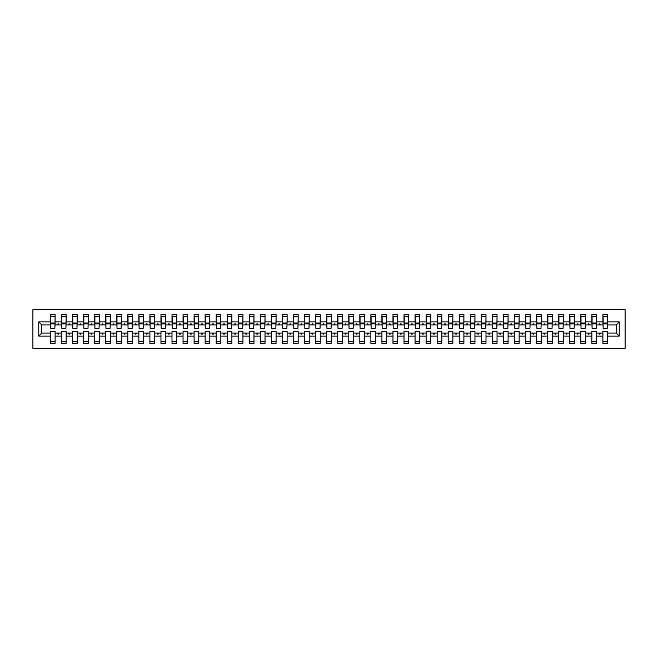 <?xml version="1.0" encoding="UTF-8"?>
<svg xmlns="http://www.w3.org/2000/svg" width="658" height="658" viewBox="0 0 658 658"><rect width="100%" height="100%" fill="white"/><g stroke="black" fill="none" stroke-linecap="round" stroke-linejoin="round"><path stroke-width="0.99" d="M32.9 348.337L625.1 348.337L625.1 309.663L32.9 309.663L32.9 348.337M619.244 336.074L616.258 333.088L616.258 324.912L619.244 321.926L619.244 336.074L607.531 336.074L607.531 331.435L602.893 331.435L602.893 333.088L596.485 333.088L596.485 331.435L591.846 331.435L591.846 333.088L585.439 333.088L585.439 331.435L580.792 331.435L580.792 333.088L574.385 333.088L574.385 331.435L569.746 331.435L569.746 333.088L563.338 333.088L563.338 331.435L558.7 331.435L558.7 333.088L552.292 333.088L552.292 331.435L547.653 331.435L547.653 333.088L541.238 333.088L541.238 331.435L536.599 331.435L536.599 333.088L530.192 333.088L530.192 331.435L525.553 331.435L525.553 333.088L519.146 333.088L519.146 331.435L514.507 331.435L514.507 333.088L508.099 333.088L508.099 331.435L503.452 331.435L503.452 333.088L497.045 333.088L497.045 331.435L492.406 331.435L492.406 333.088L485.999 333.088L485.999 331.435L481.36 331.435L481.36 333.088L474.953 333.088L474.953 331.435L470.314 331.435L470.314 333.088L463.898 333.088L463.898 331.435L459.259 331.435L459.259 333.088L452.852 333.088L452.852 331.435L448.213 331.435L448.213 333.088L441.806 333.088L441.806 331.435L437.167 331.435L437.167 333.088L430.76 333.088L430.76 331.435L426.113 331.435L426.113 333.088L419.705 333.088L419.705 331.435L415.066 331.435L415.066 333.088L408.659 333.088L408.659 331.435L404.02 331.435L404.02 333.088L397.613 333.088L397.613 331.435L392.974 331.435L392.974 333.088L386.567 333.088L386.567 331.435L381.92 331.435L381.92 333.088L375.512 333.088L375.512 331.435L370.873 331.435L370.873 333.088L364.466 333.088L364.466 331.435L359.827 331.435L359.827 333.088L353.42 333.088L353.42 331.435L348.773 331.435L348.773 333.088L342.366 333.088L342.366 331.435L337.727 331.435L337.727 333.088L331.319 333.088L331.319 331.435L326.681 331.435L326.681 333.088L320.273 333.088L320.273 331.435L315.634 331.435L315.634 333.088L309.227 333.088L309.227 331.435L304.58 331.435L304.58 333.088L298.173 333.088L298.173 331.435L293.534 331.435L293.534 333.088L287.127 333.088L287.127 331.435L282.488 331.435L282.488 333.088L276.08 333.088L276.08 331.435L271.433 331.435L271.433 333.088L265.026 333.088L265.026 331.435L260.387 331.435L260.387 333.088L253.98 333.088L253.98 331.435L249.341 331.435L249.341 333.088L242.934 333.088L242.934 331.435L238.295 331.435L238.295 333.088L231.887 333.088L231.887 331.435L227.24 331.435L227.24 333.088L220.833 333.088L220.833 331.435L216.194 331.435L216.194 333.088L209.787 333.088L209.787 331.435L205.148 331.435L205.148 333.088L198.741 333.088L198.741 331.435L194.102 331.435L194.102 333.088L187.686 333.088L187.686 331.435L183.047 331.435L183.047 333.088L176.64 333.088L176.64 331.435L172.001 331.435L172.001 333.088L165.594 333.088L165.594 331.435L160.955 331.435L160.955 333.088L154.548 333.088L154.548 331.435L149.901 331.435L149.901 333.088L143.493 333.088L143.493 331.435L138.854 331.435L138.854 333.088L132.447 333.088L132.447 331.435L127.808 331.435L127.808 333.088L121.401 333.088L121.401 331.435L116.762 331.435L116.762 333.088L110.347 333.088L110.347 331.435L105.708 331.435L105.708 333.088L99.3 333.088L99.3 331.435L94.662 331.435L94.662 333.088L88.254 333.088L88.254 331.435L83.615 331.435L83.615 333.088L77.208 333.088L77.208 331.435L72.561 331.435L72.561 333.088L66.154 333.088L66.154 331.435L61.515 331.435L61.515 333.088L55.108 333.088L55.108 343.361L50.469 343.361L50.469 333.088L41.742 333.088L38.756 336.074L38.756 321.926L41.742 324.912L41.742 333.088M607.531 336.074L607.531 343.361L602.893 343.361L602.893 333.088M616.258 324.912L607.531 324.912L607.531 314.639L602.893 314.639L602.893 321.926L596.485 321.926L596.263 326.565M603.115 326.565L602.893 321.926M602.893 336.074L596.485 336.074L596.485 343.361L591.846 343.361L591.846 333.088M596.485 321.926L596.485 314.639L591.846 314.639L591.846 321.926L585.439 321.926L585.217 326.565M592.068 326.565L591.846 321.926M591.846 336.074L585.439 336.074L585.439 343.361L580.792 343.361L580.792 333.088M585.439 321.926L585.439 314.639L580.792 314.639L580.792 321.926L574.385 321.926L574.163 326.565M581.014 326.565L580.792 321.926M580.792 336.074L574.385 336.074L574.385 343.361L569.746 343.361L569.746 333.088M574.385 321.926L574.385 314.639L569.746 314.639L569.746 321.926L563.338 321.926L563.116 326.565M569.968 326.565L569.746 321.926M569.746 336.074L563.338 336.074L563.338 343.361L558.7 343.361L558.7 333.088M563.338 321.926L563.338 314.639L558.7 314.639L558.7 321.926L552.292 321.926L552.07 326.565M558.922 326.565L558.7 321.926M558.7 336.074L552.292 336.074L552.292 343.361L547.653 343.361L547.653 333.088M552.292 321.926L552.292 314.639L547.653 314.639L547.653 321.926L541.238 321.926L541.024 326.565M547.867 326.565L547.653 321.926M547.653 336.074L541.238 336.074L541.238 343.361L536.599 343.361L536.599 333.088M541.238 321.926L541.238 314.639L536.599 314.639L536.599 321.926L530.192 321.926L529.97 326.565M536.821 326.565L536.599 321.926M536.599 336.074L530.192 336.074L530.192 343.361L525.553 343.361L525.553 333.088M530.192 321.926L530.192 314.639L525.553 314.639L525.553 321.926L519.146 321.926L518.923 326.565M525.775 326.565L525.553 321.926M525.553 336.074L519.146 336.074L519.146 343.361L514.507 343.361L514.507 333.088M519.146 321.926L519.146 314.639L514.507 314.639L514.507 321.926L508.099 321.926L507.877 326.565M514.729 326.565L514.507 321.926M514.507 336.074L508.099 336.074L508.099 343.361L503.452 343.361L503.452 333.088M508.099 321.926L508.099 314.639L503.452 314.639L503.452 321.926L497.045 321.926L496.823 326.565M503.674 326.565L503.452 321.926M503.452 336.074L497.045 336.074L497.045 343.361L492.406 343.361L492.406 333.088M497.045 321.926L497.045 314.639L492.406 314.639L492.406 321.926L485.999 321.926L485.777 326.565M492.628 326.565L492.406 321.926M492.406 336.074L485.999 336.074L485.999 343.361L481.36 343.361L481.36 333.088M485.999 321.926L485.999 314.639L481.36 314.639L481.36 321.926L474.953 321.926L474.731 326.565M481.582 326.565L481.36 321.926M481.36 336.074L474.953 336.074L474.953 343.361L470.314 343.361L470.314 333.088M474.953 321.926L474.953 314.639L470.314 314.639L470.314 321.926L463.898 321.926L463.684 326.565M470.528 326.565L470.314 321.926M470.314 336.074L463.898 336.074L463.898 343.361L459.259 343.361L459.259 333.088M463.898 321.926L463.898 314.639L459.259 314.639L459.259 321.926L452.852 321.926L452.63 326.565M459.481 326.565L459.259 321.926M459.259 336.074L452.852 336.074L452.852 343.361L448.213 343.361L448.213 333.088M452.852 321.926L452.852 314.639L448.213 314.639L448.213 321.926L441.806 321.926L441.584 326.565M448.435 326.565L448.213 321.926M448.213 336.074L441.806 336.074L441.806 343.361L437.167 343.361L437.167 333.088M441.806 321.926L441.806 314.639L437.167 314.639L437.167 321.926L430.76 321.926L430.538 326.565M437.389 326.565L437.167 321.926M437.167 336.074L430.76 336.074L430.76 343.361L426.113 343.361L426.113 333.088M430.76 321.926L430.76 314.639L426.113 314.639L426.113 321.926L419.705 321.926L419.483 326.565M426.335 326.565L426.113 321.926M426.113 336.074L419.705 336.074L419.705 343.361L415.066 343.361L415.066 333.088M419.705 321.926L419.705 314.639L415.066 314.639L415.066 321.926L408.659 321.926L408.437 326.565M415.288 326.565L415.066 321.926M415.066 336.074L408.659 336.074L408.659 343.361L404.02 343.361L404.02 333.088M408.659 321.926L408.659 314.639L404.02 314.639L404.02 321.926L397.613 321.926L397.391 326.565M404.242 326.565L404.02 321.926M404.02 336.074L397.613 336.074L397.613 343.361L392.974 343.361L392.974 333.088M397.613 321.926L397.613 314.639L392.974 314.639L392.974 321.926L386.567 321.926L386.345 326.565M393.188 326.565L392.974 321.926M392.974 336.074L386.567 336.074L386.567 343.361L381.92 343.361L381.92 333.088M386.567 321.926L386.567 314.639L381.92 314.639L381.92 321.926L375.512 321.926L375.29 326.565M382.142 326.565L381.92 321.926M381.92 336.074L375.512 336.074L375.512 343.361L370.873 343.361L370.873 333.088M375.512 321.926L375.512 314.639L370.873 314.639L370.873 321.926L364.466 321.926L364.244 326.565M371.096 326.565L370.873 321.926M370.873 336.074L364.466 336.074L364.466 343.361L359.827 343.361L359.827 333.088M364.466 321.926L364.466 314.639L359.827 314.639L359.827 321.926L353.42 321.926L353.198 326.565M360.049 326.565L359.827 321.926M359.827 336.074L353.42 336.074L353.42 343.361L348.773 343.361L348.773 333.088M353.42 321.926L353.42 314.639L348.773 314.639L348.773 321.926L342.366 321.926L342.152 326.565M348.995 326.565L348.773 321.926M348.773 336.074L342.366 336.074L342.366 343.361L337.727 343.361L337.727 333.088M342.366 321.926L342.366 314.639L337.727 314.639L337.727 321.926L331.319 321.926L331.097 326.565M337.949 326.565L337.727 321.926M337.727 336.074L331.319 336.074L331.319 343.361L326.681 343.361L326.681 333.088M331.319 321.926L331.319 314.639L326.681 314.639L326.681 321.926L320.273 321.926L320.051 326.565M326.903 326.565L326.681 321.926M326.681 336.074L320.273 336.074L320.273 343.361L315.634 343.361L315.634 333.088M320.273 321.926L320.273 314.639L315.634 314.639L315.634 321.926L309.227 321.926L309.005 326.565M315.848 326.565L315.634 321.926M315.634 336.074L309.227 336.074L309.227 343.361L304.58 343.361L304.58 333.088M309.227 321.926L309.227 314.639L304.58 314.639L304.58 321.926L298.173 321.926L297.951 326.565M304.802 326.565L304.58 321.926M304.58 336.074L298.173 336.074L298.173 343.361L293.534 343.361L293.534 333.088M298.173 321.926L298.173 314.639L293.534 314.639L293.534 321.926L287.127 321.926L286.904 326.565M293.756 326.565L293.534 321.926M293.534 336.074L287.127 336.074L287.127 343.361L282.488 343.361L282.488 333.088M287.127 321.926L287.127 314.639L282.488 314.639L282.488 321.926L276.08 321.926L275.858 326.565M282.71 326.565L282.488 321.926M282.488 336.074L276.08 336.074L276.08 343.361L271.433 343.361L271.433 333.088M276.08 321.926L276.08 314.639L271.433 314.639L271.433 321.926L265.026 321.926L264.812 326.565M271.655 326.565L271.433 321.926M271.433 336.074L265.026 336.074L265.026 343.361L260.387 343.361L260.387 333.088M265.026 321.926L265.026 314.639L260.387 314.639L260.387 321.926L253.98 321.926L253.758 326.565M260.609 326.565L260.387 321.926M260.387 336.074L253.98 336.074L253.98 343.361L249.341 343.361L249.341 333.088M253.98 321.926L253.98 314.639L249.341 314.639L249.341 321.926L242.934 321.926L242.712 326.565M249.563 326.565L249.341 321.926M249.341 336.074L242.934 336.074L242.934 343.361L238.295 343.361L238.295 333.088M242.934 321.926L242.934 314.639L238.295 314.639L238.295 321.926L231.887 321.926L231.665 326.565M238.517 326.565L238.295 321.926M238.295 336.074L231.887 336.074L231.887 343.361L227.24 343.361L227.24 333.088M231.887 321.926L231.887 314.639L227.24 314.639L227.24 321.926L220.833 321.926L220.611 326.565M227.462 326.565L227.24 321.926M227.24 336.074L220.833 336.074L220.833 343.361L216.194 343.361L216.194 333.088M220.833 321.926L220.833 314.639L216.194 314.639L216.194 321.926L209.787 321.926L209.565 326.565M216.416 326.565L216.194 321.926M216.194 336.074L209.787 336.074L209.787 343.361L205.148 343.361L205.148 333.088M209.787 321.926L209.787 314.639L205.148 314.639L205.148 321.926L198.741 321.926L198.519 326.565M205.37 326.565L205.148 321.926M205.148 336.074L198.741 336.074L198.741 343.361L194.102 343.361L194.102 333.088M198.741 321.926L198.741 314.639L194.102 314.639L194.102 321.926L187.686 321.926L187.472 326.565M194.316 326.565L194.102 321.926M194.102 336.074L187.686 336.074L187.686 343.361L183.047 343.361L183.047 333.088M187.686 321.926L187.686 314.639L183.047 314.639L183.047 321.926L176.64 321.926L176.418 326.565M183.269 326.565L183.047 321.926M183.047 336.074L176.64 336.074L176.64 343.361L172.001 343.361L172.001 333.088M176.64 321.926L176.64 314.639L172.001 314.639L172.001 321.926L165.594 321.926L165.372 326.565M172.223 326.565L172.001 321.926M172.001 336.074L165.594 336.074L165.594 343.361L160.955 343.361L160.955 333.088M165.594 321.926L165.594 314.639L160.955 314.639L160.955 321.926L154.548 321.926L154.326 326.565M161.177 326.565L160.955 321.926M160.955 336.074L154.548 336.074L154.548 343.361L149.901 343.361L149.901 333.088M154.548 321.926L154.548 314.639L149.901 314.639L149.901 321.926L143.493 321.926L143.271 326.565M150.123 326.565L149.901 321.926M149.901 336.074L143.493 336.074L143.493 343.361L138.854 343.361L138.854 333.088M143.493 321.926L143.493 314.639L138.854 314.639L138.854 321.926L132.447 321.926L132.225 326.565M139.077 326.565L138.854 321.926M138.854 336.074L132.447 336.074L132.447 343.361L127.808 343.361L127.808 333.088M132.447 321.926L132.447 314.639L127.808 314.639L127.808 321.926L121.401 321.926L121.179 326.565M128.03 326.565L127.808 321.926M127.808 336.074L121.401 336.074L121.401 343.361L116.762 343.361L116.762 333.088M121.401 321.926L121.401 314.639L116.762 314.639L116.762 321.926L110.347 321.926L110.133 326.565M116.976 326.565L116.762 321.926M116.762 336.074L110.347 336.074L110.347 343.361L105.708 343.361L105.708 333.088M110.347 321.926L110.347 314.639L105.708 314.639L105.708 321.926L99.3 321.926L99.078 326.565M105.93 326.565L105.708 321.926M105.708 336.074L99.3 336.074L99.3 343.361L94.662 343.361L94.662 333.088M99.3 321.926L99.3 314.639L94.662 314.639L94.662 321.926L88.254 321.926L88.032 326.565M94.884 326.565L94.662 321.926M94.662 336.074L88.254 336.074L88.254 343.361L83.615 343.361L83.615 333.088M88.254 321.926L88.254 314.639L83.615 314.639L83.615 321.926L77.208 321.926L76.986 326.565M83.837 326.565L83.615 321.926M83.615 336.074L77.208 336.074L77.208 343.361L72.561 343.361L72.561 333.088M77.208 321.926L77.208 314.639L72.561 314.639L72.561 321.926L66.154 321.926L65.932 326.565M72.783 326.565L72.561 321.926M72.561 336.074L66.154 336.074L66.154 343.361L61.515 343.361L61.515 333.088M66.154 321.926L66.154 314.639L61.515 314.639L61.515 321.926L55.108 321.926L55.108 314.639L50.469 314.639L50.469 321.926L38.756 321.926M61.737 326.565L61.515 321.926M55.108 333.088L55.108 331.435L50.469 331.435L50.469 333.088M50.691 326.565L50.469 321.926M607.531 324.912L607.309 326.565M596.485 336.074L596.485 333.088M585.439 336.074L585.439 333.088M574.385 336.074L574.385 333.088M563.338 336.074L563.338 333.088M552.292 336.074L552.292 333.088M541.238 336.074L541.238 333.088M530.192 336.074L530.192 333.088M519.146 336.074L519.146 333.088M508.099 336.074L508.099 333.088M497.045 336.074L497.045 333.088M485.999 336.074L485.999 333.088M474.953 336.074L474.953 333.088M463.898 336.074L463.898 333.088M452.852 336.074L452.852 333.088M441.806 336.074L441.806 333.088M430.76 336.074L430.76 333.088M419.705 336.074L419.705 333.088M408.659 336.074L408.659 333.088M397.613 336.074L397.613 333.088M386.567 336.074L386.567 333.088M375.512 336.074L375.512 333.088M364.466 336.074L364.466 333.088M353.42 336.074L353.42 333.088M342.366 336.074L342.366 333.088M331.319 336.074L331.319 333.088M320.273 336.074L320.273 333.088M309.227 336.074L309.227 333.088M298.173 336.074L298.173 333.088M287.127 336.074L287.127 333.088M276.08 336.074L276.08 333.088M265.026 336.074L265.026 333.088M253.98 336.074L253.98 333.088M242.934 336.074L242.934 333.088M231.887 336.074L231.887 333.088M220.833 336.074L220.833 333.088M209.787 336.074L209.787 333.088M198.741 336.074L198.741 333.088M187.686 336.074L187.686 333.088M176.64 336.074L176.64 333.088M165.594 336.074L165.594 333.088M154.548 336.074L154.548 333.088M143.493 336.074L143.493 333.088M132.447 336.074L132.447 333.088M121.401 336.074L121.401 333.088M110.347 336.074L110.347 333.088M99.3 336.074L99.3 333.088M88.254 336.074L88.254 333.088M77.208 336.074L77.208 333.088M66.154 336.074L66.154 333.088M619.244 321.926L607.531 321.926M61.515 336.074L55.108 336.074M50.469 336.074L38.756 336.074M599.01 324.912L600.367 324.912L599.964 323.81L599.413 323.81L599.01 324.912L596.485 324.912M602.893 324.912L600.367 324.912M599.01 333.088L599.413 334.19L599.964 334.19L600.367 333.088M587.964 324.912L589.321 324.912L588.918 323.81L588.367 323.81L587.964 324.912L585.439 324.912M591.846 324.912L589.321 324.912M587.964 333.088L588.367 334.19L588.918 334.19L589.321 333.088M576.91 324.912L578.267 324.912L577.864 323.81L577.313 323.81L576.91 324.912L574.385 324.912M580.792 324.912L578.267 324.912M576.91 333.088L577.313 334.19L577.864 334.19L578.267 333.088M565.864 324.912L567.221 324.912L566.818 323.81L566.267 323.81L565.864 324.912L563.338 324.912M569.746 324.912L567.221 324.912M565.864 333.088L566.267 334.19L566.818 334.19L567.221 333.088M554.817 324.912L556.175 324.912L555.771 323.81L555.22 323.81L554.817 324.912L552.292 324.912M558.7 324.912L556.175 324.912M554.817 333.088L555.22 334.19L555.771 334.19L556.175 333.088M543.771 324.912L545.128 324.912L544.725 323.81L544.166 323.81L543.771 324.912L541.238 324.912M547.653 324.912L545.128 324.912M543.771 333.088L544.166 334.19L544.725 334.19L545.128 333.088M532.717 324.912L534.074 324.912L533.671 323.81L533.12 323.81L532.717 324.912L530.192 324.912M536.599 324.912L534.074 324.912M532.717 333.088L533.12 334.19L533.671 334.19L534.074 333.088M521.671 324.912L523.028 324.912L522.625 323.81L522.074 323.81L521.671 324.912L519.146 324.912M525.553 324.912L523.028 324.912M521.671 333.088L522.074 334.19L522.625 334.19L523.028 333.088M510.624 324.912L511.982 324.912L511.579 323.81L511.027 323.81L510.624 324.912L508.099 324.912M514.507 324.912L511.982 324.912M510.624 333.088L511.027 334.19L511.579 334.19L511.982 333.088M499.57 324.912L500.927 324.912L500.524 323.81L499.973 323.81L499.57 324.912L497.045 324.912M503.452 324.912L500.927 324.912M499.57 333.088L499.973 334.19L500.524 334.19L500.927 333.088M488.524 324.912L489.881 324.912L489.478 323.81L488.927 323.81L488.524 324.912L485.999 324.912M492.406 324.912L489.881 324.912M488.524 333.088L488.927 334.19L489.478 334.19L489.881 333.088M477.478 324.912L478.835 324.912L478.432 323.81L477.881 323.81L477.478 324.912L474.953 324.912M481.36 324.912L478.835 324.912M477.478 333.088L477.881 334.19L478.432 334.19L478.835 333.088M466.432 324.912L467.789 324.912L467.386 323.81L466.826 323.81L466.432 324.912L463.898 324.912M470.314 324.912L467.789 324.912M466.432 333.088L466.826 334.19L467.386 334.19L467.789 333.088M455.377 324.912L456.734 324.912L456.331 323.81L455.78 323.81L455.377 324.912L452.852 324.912M459.259 324.912L456.734 324.912M455.377 333.088L455.78 334.19L456.331 334.19L456.734 333.088M444.331 324.912L445.688 324.912L445.285 323.81L444.734 323.81L444.331 324.912L441.806 324.912M448.213 324.912L445.688 324.912M444.331 333.088L444.734 334.19L445.285 334.19L445.688 333.088M433.285 324.912L434.642 324.912L434.239 323.81L433.688 323.81L433.285 324.912L430.76 324.912M437.167 324.912L434.642 324.912M433.285 333.088L433.688 334.19L434.239 334.19L434.642 333.088M422.23 324.912L423.587 324.912L423.184 323.81L422.633 323.81L422.23 324.912L419.705 324.912M426.113 324.912L423.587 324.912M422.23 333.088L422.633 334.19L423.184 334.19L423.587 333.088M411.184 324.912L412.541 324.912L412.138 323.81L411.587 323.81L411.184 324.912L408.659 324.912M415.066 324.912L412.541 324.912M411.184 333.088L411.587 334.19L412.138 334.19L412.541 333.088M400.138 324.912L401.495 324.912L401.092 323.81L400.541 323.81L400.138 324.912L397.613 324.912M404.02 324.912L401.495 324.912M400.138 333.088L400.541 334.19L401.092 334.19L401.495 333.088M389.092 324.912L390.449 324.912L390.046 323.81L389.487 323.81L389.092 324.912L386.567 324.912M392.974 324.912L390.449 324.912M389.092 333.088L389.487 334.19L390.046 334.19L390.449 333.088M378.037 324.912L379.395 324.912L378.992 323.81L378.44 323.81L378.037 324.912L375.512 324.912M381.92 324.912L379.395 324.912M378.037 333.088L378.44 334.19L378.992 334.19L379.395 333.088M366.991 324.912L368.348 324.912L367.945 323.81L367.394 323.81L366.991 324.912L364.466 324.912M370.873 324.912L368.348 324.912M366.991 333.088L367.394 334.19L367.945 334.19L368.348 333.088M355.945 324.912L357.302 324.912L356.899 323.81L356.348 323.81L355.945 324.912L353.42 324.912M359.827 324.912L357.302 324.912M355.945 333.088L356.348 334.19L356.899 334.19L357.302 333.088M344.891 324.912L346.248 324.912L345.853 323.81L345.294 323.81L344.891 324.912L342.366 324.912M348.773 324.912L346.248 324.912M344.891 333.088L345.294 334.19L345.853 334.19L346.248 333.088M333.845 324.912L335.202 324.912L334.799 323.81L334.248 323.81L333.845 324.912L331.319 324.912M337.727 324.912L335.202 324.912M333.845 333.088L334.248 334.19L334.799 334.19L335.202 333.088M322.798 324.912L324.155 324.912L323.752 323.81L323.201 323.81L322.798 324.912L320.273 324.912M326.681 324.912L324.155 324.912M322.798 333.088L323.201 334.19L323.752 334.19L324.155 333.088M311.752 324.912L313.109 324.912L312.706 323.81L312.147 323.81L311.752 324.912L309.227 324.912M315.634 324.912L313.109 324.912M311.752 333.088L312.147 334.19L312.706 334.19L313.109 333.088M300.698 324.912L302.055 324.912L301.652 323.81L301.101 323.81L300.698 324.912L298.173 324.912M304.58 324.912L302.055 324.912M300.698 333.088L301.101 334.19L301.652 334.19L302.055 333.088M289.652 324.912L291.009 324.912L290.606 323.81L290.055 323.81L289.652 324.912L287.127 324.912M293.534 324.912L291.009 324.912M289.652 333.088L290.055 334.19L290.606 334.19L291.009 333.088M278.605 324.912L279.963 324.912L279.56 323.81L279.008 323.81L278.605 324.912L276.08 324.912M282.488 324.912L279.963 324.912M278.605 333.088L279.008 334.19L279.56 334.19L279.963 333.088M267.551 324.912L268.908 324.912L268.513 323.81L267.954 323.81L267.551 324.912L265.026 324.912M271.433 324.912L268.908 324.912M267.551 333.088L267.954 334.19L268.513 334.19L268.908 333.088M256.505 324.912L257.862 324.912L257.459 323.81L256.908 323.81L256.505 324.912L253.98 324.912M260.387 324.912L257.862 324.912M256.505 333.088L256.908 334.19L257.459 334.19L257.862 333.088M245.459 324.912L246.816 324.912L246.413 323.81L245.862 323.81L245.459 324.912L242.934 324.912M249.341 324.912L246.816 324.912M245.459 333.088L245.862 334.19L246.413 334.19L246.816 333.088M234.412 324.912L235.77 324.912L235.367 323.81L234.816 323.81L234.412 324.912L231.887 324.912M238.295 324.912L235.77 324.912M234.412 333.088L234.816 334.19L235.367 334.19L235.77 333.088M223.358 324.912L224.715 324.912L224.312 323.81L223.761 323.81L223.358 324.912L220.833 324.912M227.24 324.912L224.715 324.912M223.358 333.088L223.761 334.19L224.312 334.19L224.715 333.088M212.312 324.912L213.669 324.912L213.266 323.81L212.715 323.81L212.312 324.912L209.787 324.912M216.194 324.912L213.669 324.912M212.312 333.088L212.715 334.19L213.266 334.19L213.669 333.088M201.266 324.912L202.623 324.912L202.22 323.81L201.669 323.81L201.266 324.912L198.741 324.912M205.148 324.912L202.623 324.912M201.266 333.088L201.669 334.19L202.22 334.19L202.623 333.088M190.211 324.912L191.568 324.912L191.174 323.81L190.614 323.81L190.211 324.912L187.686 324.912M194.102 324.912L191.568 324.912M190.211 333.088L190.614 334.19L191.174 334.19L191.568 333.088M179.165 324.912L180.522 324.912L180.119 323.81L179.568 323.81L179.165 324.912L176.64 324.912M183.047 324.912L180.522 324.912M179.165 333.088L179.568 334.19L180.119 334.19L180.522 333.088M168.119 324.912L169.476 324.912L169.073 323.81L168.522 323.81L168.119 324.912L165.594 324.912M172.001 324.912L169.476 324.912M168.119 333.088L168.522 334.19L169.073 334.19L169.476 333.088M157.073 324.912L158.43 324.912L158.027 323.81L157.476 323.81L157.073 324.912L154.548 324.912M160.955 324.912L158.43 324.912M157.073 333.088L157.476 334.19L158.027 334.19L158.43 333.088M146.018 324.912L147.376 324.912L146.973 323.81L146.421 323.81L146.018 324.912L143.493 324.912M149.901 324.912L147.376 324.912M146.018 333.088L146.421 334.19L146.973 334.19L147.376 333.088M134.972 324.912L136.329 324.912L135.926 323.81L135.375 323.81L134.972 324.912L132.447 324.912M138.854 324.912L136.329 324.912M134.972 333.088L135.375 334.19L135.926 334.19L136.329 333.088M123.926 324.912L125.283 324.912L124.88 323.81L124.329 323.81L123.926 324.912L121.401 324.912M127.808 324.912L125.283 324.912M123.926 333.088L124.329 334.19L124.88 334.19L125.283 333.088M112.872 324.912L114.229 324.912L113.834 323.81L113.275 323.81L112.872 324.912L110.347 324.912M116.762 324.912L114.229 324.912M112.872 333.088L113.275 334.19L113.834 334.19L114.229 333.088M101.826 324.912L103.183 324.912L102.78 323.81L102.229 323.81L101.826 324.912L99.3 324.912M105.708 324.912L103.183 324.912M101.826 333.088L102.229 334.19L102.78 334.19L103.183 333.088M90.779 324.912L92.136 324.912L91.733 323.81L91.182 323.81L90.779 324.912L88.254 324.912M94.662 324.912L92.136 324.912M90.779 333.088L91.182 334.19L91.733 334.19L92.136 333.088M79.733 324.912L81.09 324.912L80.687 323.81L80.136 323.81L79.733 324.912L77.208 324.912M83.615 324.912L81.09 324.912M79.733 333.088L80.136 334.19L80.687 334.19L81.09 333.088M68.679 324.912L70.036 324.912L69.633 323.81L69.082 323.81L68.679 324.912L66.154 324.912M72.561 324.912L70.036 324.912M68.679 333.088L69.082 334.19L69.633 334.19L70.036 333.088M57.633 324.912L58.99 324.912L58.587 323.81L58.036 323.81L57.633 324.912L55.108 324.912L55.108 321.926M61.515 324.912L58.99 324.912M57.633 333.088L58.036 334.19L58.587 334.19L58.99 333.088M55.108 324.912L54.885 326.565M50.469 324.912L41.742 324.912M616.258 333.088L607.531 333.088M50.691 323.859L50.691 316.572L55.108 316.572L54.885 328.284L50.691 328.284L50.691 323.859L54.885 323.859M50.469 341.428L55.108 341.428M61.737 323.859L61.737 316.572L66.154 316.572L65.932 328.284L61.737 328.284L61.737 323.859L65.932 323.859M61.515 341.428L66.154 341.428M72.783 323.859L72.783 316.572L77.208 316.572L76.986 328.284L72.783 328.284L72.783 323.859L76.986 323.859M72.561 341.428L77.208 341.428M83.837 323.859L83.837 316.572L88.254 316.572L88.032 328.284L83.837 328.284L83.837 323.859L88.032 323.859M83.615 341.428L88.254 341.428M94.884 323.859L94.884 316.572L99.3 316.572L99.078 328.284L94.884 328.284L94.884 323.859L99.078 323.859M94.662 341.428L99.3 341.428M105.93 323.859L105.93 316.572L110.347 316.572L110.133 328.284L105.93 328.284L105.93 323.859L110.133 323.859M105.708 341.428L110.347 341.428M116.976 323.859L116.976 316.572L121.401 316.572L121.179 328.284L116.976 328.284L116.976 323.859L121.179 323.859M116.762 341.428L121.401 341.428M128.03 323.859L128.03 316.572L132.447 316.572L132.225 328.284L128.03 328.284L128.03 323.859L132.225 323.859M127.808 341.428L132.447 341.428M139.077 323.859L139.077 316.572L143.493 316.572L143.271 328.284L139.077 328.284L139.077 323.859L143.271 323.859M138.854 341.428L143.493 341.428M150.123 323.859L150.123 316.572L154.548 316.572L154.326 328.284L150.123 328.284L150.123 323.859L154.326 323.859M149.901 341.428L154.548 341.428M161.177 323.859L161.177 316.572L165.594 316.572L165.372 328.284L161.177 328.284L161.177 323.859L165.372 323.859M160.955 341.428L165.594 341.428M172.223 323.859L172.223 316.572L176.64 316.572L176.418 328.284L172.223 328.284L172.223 323.859L176.418 323.859M172.001 341.428L176.64 341.428M183.269 323.859L183.269 316.572L187.686 316.572L187.472 328.284L183.269 328.284L183.269 323.859L187.472 323.859M183.047 341.428L187.686 341.428M194.316 323.859L194.316 316.572L198.741 316.572L198.519 328.284L194.316 328.284L194.316 323.859L198.519 323.859M194.102 341.428L198.741 341.428M205.37 323.859L205.37 316.572L209.787 316.572L209.565 328.284L205.37 328.284L205.37 323.859L209.565 323.859M205.148 341.428L209.787 341.428M216.416 323.859L216.416 316.572L220.833 316.572L220.611 328.284L216.416 328.284L216.416 323.859L220.611 323.859M216.194 341.428L220.833 341.428M227.462 323.859L227.462 316.572L231.887 316.572L231.665 328.284L227.462 328.284L227.462 323.859L231.665 323.859M227.24 341.428L231.887 341.428M238.517 323.859L238.517 316.572L242.934 316.572L242.712 328.284L238.517 328.284L238.517 323.859L242.712 323.859M238.295 341.428L242.934 341.428M249.563 323.859L249.563 316.572L253.98 316.572L253.758 328.284L249.563 328.284L249.563 323.859L253.758 323.859M249.341 341.428L253.98 341.428M260.609 323.859L260.609 316.572L265.026 316.572L264.812 328.284L260.609 328.284L260.609 323.859L264.812 323.859M260.387 341.428L265.026 341.428M271.655 323.859L271.655 316.572L276.08 316.572L275.858 328.284L271.655 328.284L271.655 323.859L275.858 323.859M271.433 341.428L276.08 341.428M282.71 323.859L282.71 316.572L287.127 316.572L286.904 328.284L282.71 328.284L282.71 323.859L286.904 323.859M282.488 341.428L287.127 341.428M293.756 323.859L293.756 316.572L298.173 316.572L297.951 328.284L293.756 328.284L293.756 323.859L297.951 323.859M293.534 341.428L298.173 341.428M304.802 323.859L304.802 316.572L309.227 316.572L309.005 328.284L304.802 328.284L304.802 323.859L309.005 323.859M304.58 341.428L309.227 341.428M315.848 323.859L315.848 316.572L320.273 316.572L320.051 328.284L315.848 328.284L315.848 323.859L320.051 323.859M315.634 341.428L320.273 341.428M326.903 323.859L326.903 316.572L331.319 316.572L331.097 328.284L326.903 328.284L326.903 323.859L331.097 323.859M326.681 341.428L331.319 341.428M337.949 323.859L337.949 316.572L342.366 316.572L342.152 328.284L337.949 328.284L337.949 323.859L342.152 323.859M337.727 341.428L342.366 341.428M348.995 323.859L348.995 316.572L353.42 316.572L353.198 328.284L348.995 328.284L348.995 323.859L353.198 323.859M348.773 341.428L353.42 341.428M360.049 323.859L360.049 316.572L364.466 316.572L364.244 328.284L360.049 328.284L360.049 323.859L364.244 323.859M359.827 341.428L364.466 341.428M371.096 323.859L371.096 316.572L375.512 316.572L375.29 328.284L371.096 328.284L371.096 323.859L375.29 323.859M370.873 341.428L375.512 341.428M382.142 323.859L382.142 316.572L386.567 316.572L386.345 328.284L382.142 328.284L382.142 323.859L386.345 323.859M381.92 341.428L386.567 341.428M393.188 323.859L393.188 316.572L397.613 316.572L397.391 328.284L393.188 328.284L393.188 323.859L397.391 323.859M392.974 341.428L397.613 341.428M404.242 323.859L404.242 316.572L408.659 316.572L408.437 328.284L404.242 328.284L404.242 323.859L408.437 323.859M404.02 341.428L408.659 341.428M415.288 323.859L415.288 316.572L419.705 316.572L419.483 328.284L415.288 328.284L415.288 323.859L419.483 323.859M415.066 341.428L419.705 341.428M426.335 323.859L426.335 316.572L430.76 316.572L430.538 328.284L426.335 328.284L426.335 323.859L430.538 323.859M426.113 341.428L430.76 341.428M437.389 323.859L437.389 316.572L441.806 316.572L441.584 328.284L437.389 328.284L437.389 323.859L441.584 323.859M437.167 341.428L441.806 341.428M448.435 323.859L448.435 316.572L452.852 316.572L452.63 328.284L448.435 328.284L448.435 323.859L452.63 323.859M448.213 341.428L452.852 341.428M459.481 323.859L459.481 316.572L463.898 316.572L463.684 328.284L459.481 328.284L459.481 323.859L463.684 323.859M459.259 341.428L463.898 341.428M470.528 323.859L470.528 316.572L474.953 316.572L474.731 328.284L470.528 328.284L470.528 323.859L474.731 323.859M470.314 341.428L474.953 341.428M481.582 323.859L481.582 316.572L485.999 316.572L485.777 328.284L481.582 328.284L481.582 323.859L485.777 323.859M481.36 341.428L485.999 341.428M492.628 323.859L492.628 316.572L497.045 316.572L496.823 328.284L492.628 328.284L492.628 323.859L496.823 323.859M492.406 341.428L497.045 341.428M503.674 323.859L503.674 316.572L508.099 316.572L507.877 328.284L503.674 328.284L503.674 323.859L507.877 323.859M503.452 341.428L508.099 341.428M514.729 323.859L514.729 316.572L519.146 316.572L518.923 328.284L514.729 328.284L514.729 323.859L518.923 323.859M514.507 341.428L519.146 341.428M525.775 323.859L525.775 316.572L530.192 316.572L529.97 328.284L525.775 328.284L525.775 323.859L529.97 323.859M525.553 341.428L530.192 341.428M536.821 323.859L536.821 316.572L541.238 316.572L541.024 328.284L536.821 328.284L536.821 323.859L541.024 323.859M536.599 341.428L541.238 341.428M547.867 323.859L547.867 316.572L552.292 316.572L552.07 328.284L547.867 328.284L547.867 323.859L552.07 323.859M547.653 341.428L552.292 341.428M558.922 323.859L558.922 316.572L563.338 316.572L563.116 328.284L558.922 328.284L558.922 323.859L563.116 323.859M558.7 341.428L563.338 341.428M569.968 323.859L569.968 316.572L574.385 316.572L574.163 328.284L569.968 328.284L569.968 323.859L574.163 323.859M569.746 341.428L574.385 341.428M581.014 323.859L581.014 316.572L585.439 316.572L585.217 328.284L581.014 328.284L581.014 323.859L585.217 323.859M580.792 341.428L585.439 341.428M592.068 323.859L592.068 316.572L596.485 316.572L596.263 328.284L592.068 328.284L592.068 323.859L596.263 323.859M591.846 341.428L596.485 341.428M603.115 323.859L603.115 316.572L607.531 316.572L607.309 328.284L603.115 328.284L603.115 323.859L607.309 323.859M602.893 341.428L607.531 341.428M50.691 323.201L54.885 323.201M61.737 323.201L65.932 323.201M72.783 323.201L76.986 323.201M83.837 323.201L88.032 323.201M94.884 323.201L99.078 323.201M105.93 323.201L110.133 323.201M116.976 323.201L121.179 323.201M128.03 323.201L132.225 323.201M139.077 323.201L143.271 323.201M150.123 323.201L154.326 323.201M161.177 323.201L165.372 323.201M172.223 323.201L176.418 323.201M183.269 323.201L187.472 323.201M194.316 323.201L198.519 323.201M205.37 323.201L209.565 323.201M216.416 323.201L220.611 323.201M227.462 323.201L231.665 323.201M238.517 323.201L242.712 323.201M249.563 323.201L253.758 323.201M260.609 323.201L264.812 323.201M271.655 323.201L275.858 323.201M282.71 323.201L286.904 323.201M293.756 323.201L297.951 323.201M304.802 323.201L309.005 323.201M315.848 323.201L320.051 323.201M326.903 323.201L331.097 323.201M337.949 323.201L342.152 323.201M348.995 323.201L353.198 323.201M360.049 323.201L364.244 323.201M371.096 323.201L375.29 323.201M382.142 323.201L386.345 323.201M393.188 323.201L397.391 323.201M404.242 323.201L408.437 323.201M415.288 323.201L419.483 323.201M426.335 323.201L430.538 323.201M437.389 323.201L441.584 323.201M448.435 323.201L452.63 323.201M459.481 323.201L463.684 323.201M470.528 323.201L474.731 323.201M481.582 323.201L485.777 323.201M492.628 323.201L496.823 323.201M503.674 323.201L507.877 323.201M514.729 323.201L518.923 323.201M525.775 323.201L529.97 323.201M536.821 323.201L541.024 323.201M547.867 323.201L552.07 323.201M558.922 323.201L563.116 323.201M569.968 323.201L574.163 323.201M581.014 323.201L585.217 323.201M592.068 323.201L596.263 323.201M603.115 323.201L607.309 323.201M50.691 323.029L54.885 323.029M61.737 323.029L65.932 323.029M72.783 323.029L76.986 323.029M83.837 323.029L88.032 323.029M94.884 323.029L99.078 323.029M105.93 323.029L110.133 323.029M116.976 323.029L121.179 323.029M128.03 323.029L132.225 323.029M139.077 323.029L143.271 323.029M150.123 323.029L154.326 323.029M161.177 323.029L165.372 323.029M172.223 323.029L176.418 323.029M183.269 323.029L187.472 323.029M194.316 323.029L198.519 323.029M205.37 323.029L209.565 323.029M216.416 323.029L220.611 323.029M227.462 323.029L231.665 323.029M238.517 323.029L242.712 323.029M249.563 323.029L253.758 323.029M260.609 323.029L264.812 323.029M271.655 323.029L275.858 323.029M282.71 323.029L286.904 323.029M293.756 323.029L297.951 323.029M304.802 323.029L309.005 323.029M315.848 323.029L320.051 323.029M326.903 323.029L331.097 323.029M337.949 323.029L342.152 323.029M348.995 323.029L353.198 323.029M360.049 323.029L364.244 323.029M371.096 323.029L375.29 323.029M382.142 323.029L386.345 323.029M393.188 323.029L397.391 323.029M404.242 323.029L408.437 323.029M415.288 323.029L419.483 323.029M426.335 323.029L430.538 323.029M437.389 323.029L441.584 323.029M448.435 323.029L452.63 323.029M459.481 323.029L463.684 323.029M470.528 323.029L474.731 323.029M481.582 323.029L485.777 323.029M492.628 323.029L496.823 323.029M503.674 323.029L507.877 323.029M514.729 323.029L518.923 323.029M525.775 323.029L529.97 323.029M536.821 323.029L541.024 323.029M547.867 323.029L552.07 323.029M558.922 323.029L563.116 323.029M569.968 323.029L574.163 323.029M581.014 323.029L585.217 323.029M592.068 323.029L596.263 323.029M603.115 323.029L607.309 323.029"/></g></svg>
